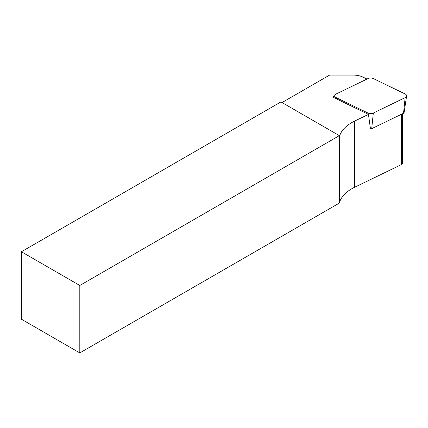 <?xml version="1.0" encoding="UTF-8"?>
<svg xmlns="http://www.w3.org/2000/svg" width="428" height="428" viewBox="0 0 428 428"><rect width="100%" height="100%" fill="white"/><g stroke="black" fill="none" stroke-linecap="round" stroke-linejoin="round"><path stroke-width="0.64" d="M79.806 285.476L79.806 352.918L339.334 203.075L339.334 135.639L280.934 101.918L21.4 251.76L79.806 285.476L339.334 135.639L339.65 135.82A43.881 25.332 180 0 1 354.561 121.113L368.455 114.388L332.711 97.07L334.739 96.091M366.999 79.052L363.121 77.174A15.488 8.94 0 0 0 353.17 75.082L329.603 75.082L282.025 102.549M368.455 114.388L370.461 128.882M402.47 113.762L402.47 163.245A3.098 1.787 180 0 1 401.368 164.614L354.561 187.293A43.881 25.332 0 0 0 339.334 203.075M21.4 251.76L21.4 319.197L79.806 352.918M370.247 128.855A1.616 0.931 0 0 0 371.702 128.673L403.524 113.254A1.616 0.931 0 0 0 404.091 112.623L406.6 96.011A4.13 2.386 180 0 1 405.139 97.632L373.318 113.051A4.13 2.386 180 0 1 368.01 113.051L336.183 97.632A4.13 2.386 180 0 1 334.728 96.011A4.13 2.386 180 0 1 336.183 93.978L368.01 78.565A4.13 2.386 180 0 1 373.318 78.565L405.139 93.978A4.13 2.386 180 0 1 406.6 96.011M354.561 121.113L354.561 187.293M401.368 114.297L401.368 164.614M405.139 97.632L403.524 113.254M336.183 97.632L336.306 98.814M368.01 113.051L368.128 114.228M373.318 113.051L371.702 128.673M335.054 98.21L334.728 96.011"/></g></svg>
